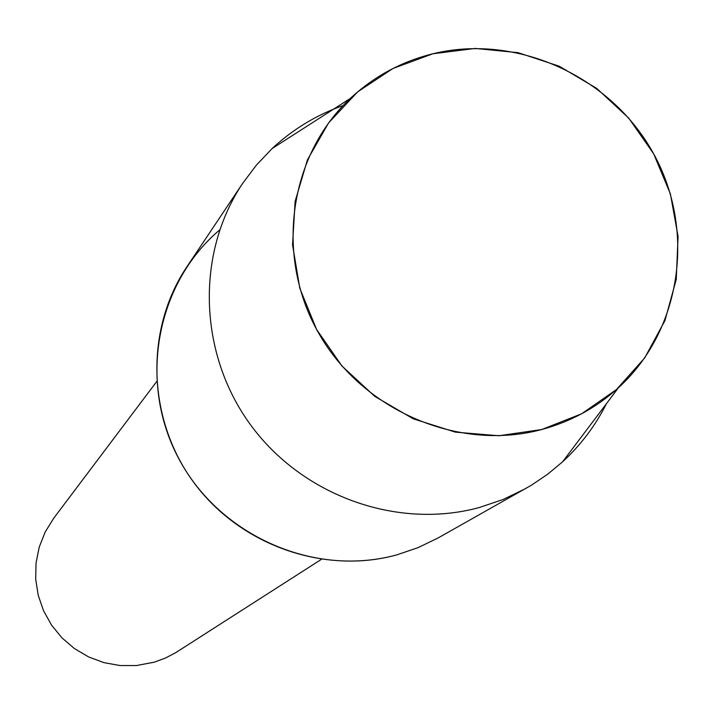 <?xml version="1.0" encoding="UTF-8"?>
<svg xmlns="http://www.w3.org/2000/svg" width="714" height="714" viewBox="0 0 714 714"><rect width="100%" height="100%" fill="white"/><g stroke="black" fill="none" stroke-linecap="round" stroke-linejoin="round"><path stroke-width="1.07" d="M432.88 53.773L393.003 68.473L357.643 91.883L328.592 122.888L307.377 159.981L295.132 201.321L292.544 244.831L299.8 288.269L316.57 329.395L342.006 366.077L374.805 396.404L413.254 418.806L455.353 432.14L498.925 435.754L541.73 429.525L581.58 413.817L616.485 389.505L644.733 357.866L664.966 320.541L676.247 279.406L678.068 236.512L670.41 193.976L653.667 153.84L628.686 118.069L596.69 88.375L559.223 66.215L518.078 52.666L475.274 48.436L432.88 53.773C401.464 61.565 373.94 76.443 350.324 98.407C288.608 156.027 274.613 257.013 319.087 333.893C363.149 410.987 459.048 451.828 541.73 429.525C570.834 421.635 596.413 407.703 618.467 387.72C681.87 330.011 696.061 229.248 653.007 152.644C610.318 75.836 516.392 33.317 432.88 53.773M219.653 229.944C155.75 283.985 137.731 383.32 179.366 459.736C220.537 536.392 314.847 577.421 396.511 554.956L417.931 547.709L438.209 537.892L531.403 485.225L547.549 474.301L562.525 461.887C580.732 445.143 595.378 425.722 606.472 403.624M156.625 381.651L53.8 518.123L45.25 531.885L39.261 546.978L36.048 562.927L35.7 579.241L38.244 595.405L43.608 610.889L51.613 625.214L62.02 637.923L74.488 648.615L88.625 656.942L103.985 662.646L120.068 665.546L136.374 665.564L154.286 662.164L165.371 658.076L175.814 652.605L321.345 559.374M343.166 105.52C316.489 114.927 292.811 129.279 272.123 148.557L256.487 165.014L242.787 183.177C195.734 253.291 198.34 353.118 250.212 424.366C301.951 495.703 396.868 529.877 479.067 507.6L503.075 499.505L525.781 488.519M242.787 183.177L186.907 266.759C144.888 329.395 147.048 418.19 193.021 481.414C238.878 544.711 323.21 574.922 396.511 554.956M350.324 98.407L272.123 148.557M618.467 387.72L562.525 461.887"/></g></svg>
